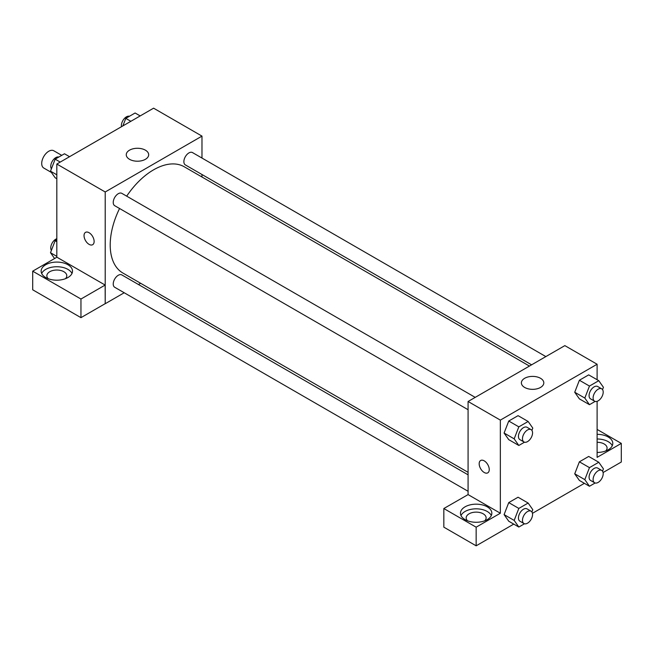 <?xml version="1.0" encoding="UTF-8"?>
<svg xmlns="http://www.w3.org/2000/svg" width="654" height="654" viewBox="0 0 654 654"><rect width="100%" height="100%" fill="white"/><g stroke="black" fill="none" stroke-linecap="round" stroke-linejoin="round"><path stroke-width="0.98" d="M61.721 155.358L53.751 150.755A9.982 5.763 120 0 0 46.066 153.428A9.982 5.763 120 0 0 41.709 163.467A9.982 5.763 120 0 0 43.777 168.037L51.413 172.452M56.824 257.243L56.824 164.048L153.592 108.18L201.98 136.114L201.98 158.055M201.98 174.52L201.98 177.005M129.541 150.167A11.216 6.475 180 0 1 141.755 148.76A11.216 6.475 180 0 1 148.679 154.736A11.216 6.475 180 0 1 137.463 161.211A11.216 6.475 180 0 1 126.255 154.736A11.216 6.475 180 0 1 129.541 150.167M124.211 292.755L105.212 303.726L105.212 191.982L56.824 164.048M105.212 191.982L201.98 136.114M85.519 232.366A7.129 4.112 -120 0 0 84.431 238.081A7.129 4.112 -120 0 0 89.083 244.359A7.129 4.112 60 0 1 84.423 238.081A7.129 4.112 60 0 1 85.519 232.366A7.129 4.112 60 0 1 92.647 236.486A7.129 4.112 60 0 1 92.647 244.719A7.129 4.112 60 0 1 89.083 244.359A7.129 4.112 -120 0 0 92.647 244.71M105.147 285.062L56.89 257.202L32.7 271.173L80.957 299.033L105.147 285.062L105.212 303.726M45.739 264.731A15.68 9.05 180 0 1 62.825 262.769A15.68 9.05 180 0 1 72.504 271.132A15.68 9.05 180 0 1 56.824 280.19A15.68 9.05 180 0 1 41.145 271.132A15.68 9.05 180 0 1 45.739 264.731M71.981 273.462A15.68 9.05 0 0 0 60.896 267.045A15.68 9.05 0 0 0 45.739 269.391A15.68 9.05 0 0 0 41.676 273.462M48.216 278.702A9.982 5.763 180 0 1 46.851 275.792A9.982 5.763 180 0 1 53.007 270.47A9.982 5.763 180 0 1 63.879 271.712A9.982 5.763 180 0 1 66.806 275.792A9.982 5.763 180 0 1 65.441 278.702M80.957 299.033L80.957 317.656L105.147 303.685M32.7 271.173L32.7 289.796L80.957 317.656M140.626 283.28L138.468 284.523M475.213 397.379L121.84 193.355A7.129 4.112 120 0 0 114.712 197.467A7.129 4.112 120 0 0 114.712 205.699L468.084 409.723M468.084 474.829L121.84 274.925A7.129 4.112 120 0 0 116.347 276.83A7.129 4.112 120 0 0 113.232 284.008A7.129 4.112 120 0 0 114.712 287.269L468.084 491.285M545.853 356.594L192.48 152.57A7.129 4.112 120 0 0 186.987 154.483A7.129 4.112 120 0 0 183.872 161.652A7.129 4.112 120 0 0 185.352 164.914L531.596 364.818M529.438 366.068L184.273 166.786A61.353 35.422 120 0 0 126.688 196.159M119.559 208.503A61.353 35.422 120 0 0 110.207 244.964A61.353 35.422 120 0 0 122.919 273.053L468.084 472.335M468.084 494.604L443.829 508.534L476.153 527.189L500.343 513.226L468.084 494.604L468.084 401.491L564.852 345.623L597.11 364.245L597.11 379.729M443.829 508.534L443.829 527.157L476.153 545.82L513.75 524.107M532.446 513.316L584.39 483.322M603.086 472.531L621.3 462.018L621.3 443.396L597.11 457.359L597.11 401.319M597.11 442.284A9.982 5.763 180 0 1 604.165 443.976A9.982 5.763 180 0 1 607.084 448.047A9.982 5.763 180 0 1 605.718 450.958M612.258 445.717A15.68 9.05 0 0 0 597.11 438.998M597.11 434.338A15.68 9.05 180 0 1 612.79 443.396A15.68 9.05 180 0 1 597.11 452.445M467.536 520.788A9.982 5.763 180 0 1 466.171 517.886A9.982 5.763 180 0 1 476.153 512.123A9.982 5.763 180 0 1 486.126 517.886A9.982 5.763 180 0 1 484.761 520.788M491.301 515.556A15.68 9.05 0 0 0 480.224 509.139A15.68 9.05 0 0 0 465.059 511.477A15.68 9.05 0 0 0 460.996 515.556M465.059 506.825A15.68 9.05 180 0 1 482.153 504.863A15.68 9.05 180 0 1 491.833 513.226A15.68 9.05 180 0 1 476.153 522.276A15.68 9.05 180 0 1 460.473 513.226A15.68 9.05 180 0 1 465.059 506.825M476.153 527.189L476.153 545.82M597.11 429.425L621.3 443.396M595.132 482.987L589.467 486.257L584.815 479.635L589.467 467.635L579.387 461.814L588.698 456.443L579.387 461.814L574.735 473.815L579.387 480.437L574.719 473.831M595.132 401.417L589.467 404.687L579.387 398.866L574.719 392.261M589.467 404.687L584.815 398.065L589.467 386.064L579.387 380.244L588.698 374.873L579.387 380.244L574.735 392.245L579.387 398.866M524.492 442.202L518.826 445.472L508.747 439.651L504.087 433.046M518.826 445.472L514.175 438.85L518.826 426.849L508.747 421.029L518.058 415.658L508.747 421.029L504.095 433.03L508.747 439.651M524.492 523.772L518.826 527.042L514.175 520.421L518.826 508.42L508.747 502.599L518.058 497.22L508.747 502.599L504.095 514.6L508.747 521.222L504.087 514.608M500.343 513.226L500.343 420.113L597.11 364.245M540.523 378.29A11.216 6.475 180 0 1 543.809 382.868A11.216 6.475 180 0 1 532.593 389.343A11.216 6.475 180 0 1 521.385 382.868A11.216 6.475 180 0 1 528.309 376.884A11.216 6.475 180 0 1 540.523 378.29M500.343 420.113L468.084 401.491M480.649 460.498A7.129 4.112 -120 0 0 479.562 466.204A7.129 4.112 -120 0 0 484.213 472.49A7.129 4.112 60 0 1 479.554 466.212A7.129 4.112 60 0 1 480.649 460.498A7.129 4.112 60 0 1 487.778 464.61A7.129 4.112 60 0 1 487.778 472.842A7.129 4.112 60 0 1 484.213 472.49A7.129 4.112 -120 0 0 487.778 472.842M518.826 426.849L528.138 421.478L532.797 428.1L531.906 430.406M531.081 429.629L527.05 427.299A7.129 4.112 120 0 0 521.557 429.212A7.129 4.112 120 0 0 518.442 436.381A7.129 4.112 120 0 0 519.922 439.643L523.952 441.973A7.129 4.112 120 0 0 531.081 437.861A7.129 4.112 120 0 0 531.081 429.629A7.129 4.112 120 0 0 525.587 431.542A7.129 4.112 120 0 0 522.481 438.711A7.129 4.112 120 0 0 523.952 441.973M514.175 438.85L504.095 433.03M528.138 421.478L518.058 415.658M589.467 386.064L598.778 380.693L603.438 387.315L602.538 389.62M601.721 388.844L597.691 386.514A7.129 4.112 120 0 0 592.197 388.427A7.129 4.112 120 0 0 589.082 395.596A7.129 4.112 120 0 0 590.562 398.866L594.592 401.188A7.129 4.112 120 0 0 601.721 397.076A7.129 4.112 120 0 0 601.721 388.844A7.129 4.112 120 0 0 596.227 390.757A7.129 4.112 120 0 0 593.113 397.926A7.129 4.112 120 0 0 594.592 401.188M584.815 398.065L574.735 392.245M598.778 380.693L588.698 374.873M518.826 508.42L528.138 503.04L532.797 509.67L531.906 511.968M531.081 511.199L527.05 508.869A7.129 4.112 120 0 0 521.557 510.782A7.129 4.112 120 0 0 518.442 517.952A7.129 4.112 120 0 0 519.922 521.213L523.952 523.543A7.129 4.112 120 0 0 531.081 519.431A7.129 4.112 120 0 0 531.081 511.199A7.129 4.112 120 0 0 525.587 513.104A7.129 4.112 120 0 0 522.481 520.282A7.129 4.112 120 0 0 523.952 523.543M518.826 527.042L508.747 521.222M514.175 520.421L504.095 514.6M528.138 503.04L518.058 497.22M589.467 467.635L598.778 462.255L603.438 468.885L602.538 471.191M601.721 470.414L597.691 468.084A7.129 4.112 120 0 0 592.197 469.997A7.129 4.112 120 0 0 589.082 477.167A7.129 4.112 120 0 0 590.562 480.428L594.592 482.758A7.129 4.112 120 0 0 601.721 478.646A7.129 4.112 120 0 0 601.721 470.414A7.129 4.112 120 0 0 596.227 472.327A7.129 4.112 120 0 0 593.113 479.496A7.129 4.112 120 0 0 594.592 482.758M589.467 486.257L579.387 480.437M584.815 479.635L574.735 473.815M598.778 462.255L588.698 456.443M56.824 178.738L55.157 177.774L50.497 171.152L55.157 159.151L64.468 153.772L69.545 156.707M56.824 174.806L50.497 171.152M60.233 162.086L55.157 159.151M58.803 157.042A7.129 4.112 120 0 0 53.522 159.543A7.129 4.112 120 0 0 50.742 166.353A7.129 4.112 120 0 0 51.396 168.846M122.862 125.928L125.797 118.366L135.108 112.995L140.185 115.922M130.874 121.301L125.797 118.366M129.443 116.265A7.129 4.112 120 0 0 124.162 118.758A7.129 4.112 120 0 0 121.382 125.576A7.129 4.112 120 0 0 121.489 126.721M54.584 258.534L50.497 252.722L55.157 240.721L56.824 239.756M56.824 256.368L50.497 252.722M56.824 241.686L55.157 240.721M56.824 238.718A7.129 4.112 120 0 0 50.742 247.923A7.129 4.112 120 0 0 51.396 250.417"/></g></svg>
